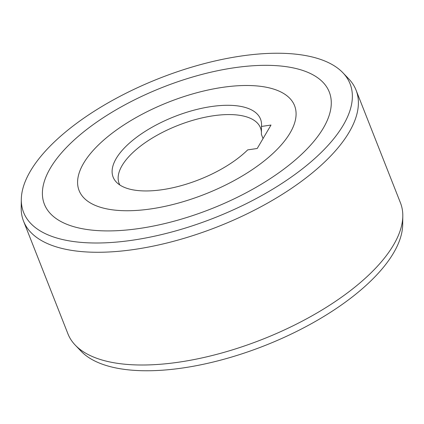 <?xml version="1.0" encoding="UTF-8"?>
<svg xmlns="http://www.w3.org/2000/svg" width="424" height="424" viewBox="0 0 424 424"><rect width="100%" height="100%" fill="white"/><g stroke="black" fill="none" stroke-linecap="round" stroke-linejoin="round"><path stroke-width="0.64" d="M261.47 126.453A79.198 33.851 -21.5 0 0 261.555 124.948A79.198 33.851 -21.5 0 0 211.274 106.562A79.198 33.851 -21.5 0 0 133.82 139.427A79.198 33.851 -21.5 0 0 116.377 182.135A79.198 33.851 -21.5 0 0 162.387 189.676A79.198 33.851 -21.5 0 0 247.685 149.889L257.214 148.49L271.005 125.048L261.47 126.453L261.407 134.413A75.944 32.462 -21.5 0 0 261.407 134.355M261.423 132.341A75.944 32.462 -21.5 0 0 260.453 127.804A75.944 32.462 -21.5 0 0 177.894 125.435A75.944 32.462 -21.5 0 0 119.133 183.47A75.944 32.462 -21.5 0 0 119.838 184.986M261.407 134.413L263.05 138.579M83.592 163.282A115.794 49.497 158.5 0 1 195.92 92.999A115.794 49.497 158.5 0 1 294.574 105.682A115.794 49.497 158.5 0 1 290.08 132.956A115.794 49.497 158.5 0 1 177.757 203.239A115.794 49.497 158.5 0 1 79.103 190.556A115.794 49.497 158.5 0 1 83.592 163.282A115.794 49.497 -21.5 0 0 79.103 190.556A115.794 49.497 -21.5 0 0 177.757 203.239A115.794 49.497 -21.5 0 0 290.08 132.956A115.794 49.497 -21.5 0 0 294.574 105.682A115.794 49.497 -21.5 0 0 195.92 92.999A115.794 49.497 -21.5 0 0 83.592 163.282M342.905 72.774L348.761 78.891A178.695 76.384 158.5 0 1 356.059 90.142A178.695 76.384 158.5 0 1 349.122 132.235A178.695 76.384 158.5 0 1 134.647 249.402A178.695 76.384 158.5 0 1 23.537 221.127A178.695 76.384 158.5 0 1 21.2 207.919L21.306 199.455A175.441 74.99 158.5 0 1 30.411 171.095A175.441 74.99 158.5 0 1 240.98 56.058A175.441 74.99 158.5 0 1 342.905 72.774A175.441 74.99 158.5 0 1 343.265 125.149A175.441 74.99 158.5 0 1 132.691 240.18A175.441 74.99 158.5 0 1 21.306 199.455M323.337 128.075A153.096 65.439 -21.5 0 0 329.278 92.008A153.096 65.439 -21.5 0 0 198.845 75.244A153.096 65.439 -21.5 0 0 50.334 168.169A153.096 65.439 -21.5 0 0 44.393 204.23A153.096 65.439 -21.5 0 0 174.831 220.994A153.096 65.439 -21.5 0 0 323.337 128.075A153.096 65.439 158.5 0 1 174.831 220.994A153.096 65.439 158.5 0 1 44.393 204.23A153.096 65.439 158.5 0 1 50.334 168.169A153.096 65.439 158.5 0 1 198.845 75.244A153.096 65.439 158.5 0 1 329.278 92.008A153.096 65.439 158.5 0 1 323.337 128.075M23.537 221.127L67.941 333.858A178.695 76.384 -21.5 0 0 75.239 345.11A178.695 76.384 -21.5 0 0 179.055 362.133A178.695 76.384 -21.5 0 0 393.53 244.966A178.695 76.384 -21.5 0 0 402.8 216.081A178.695 76.384 -21.5 0 0 400.463 202.873L356.059 90.142M75.239 345.11L81.095 351.226A175.441 74.99 -21.5 0 0 183.02 367.942A175.441 74.99 -21.5 0 0 393.589 252.905A175.441 74.99 -21.5 0 0 402.694 224.545L402.8 216.081"/></g></svg>
